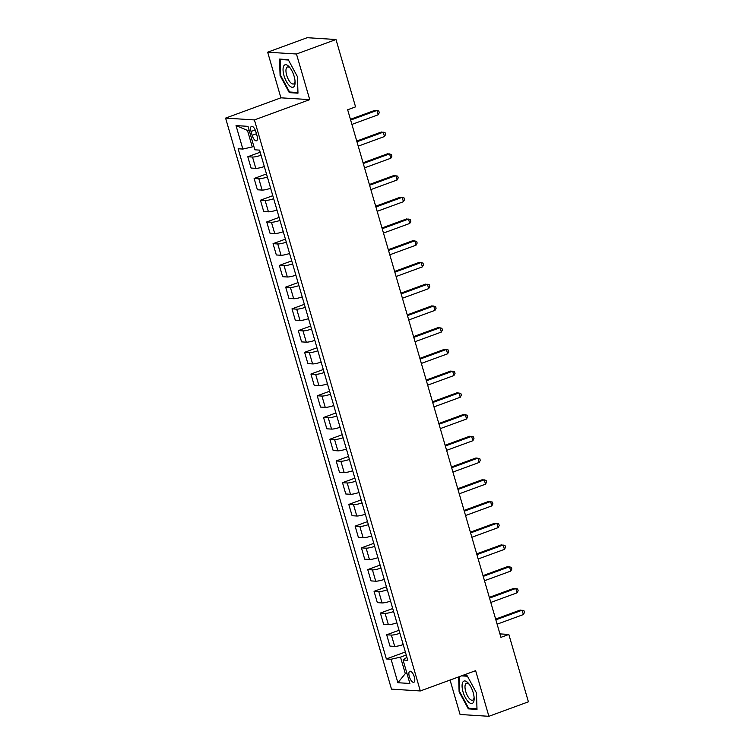 <?xml version="1.0" encoding="UTF-8"?>
<svg xmlns="http://www.w3.org/2000/svg" width="754" height="754" viewBox="0 0 754 754"><rect width="100%" height="100%" fill="white"/><g stroke="black" fill="none" stroke-linecap="round" stroke-linejoin="round"><path stroke-width="1.13" d="M414.323 676.922A5.862 2.319 -110.1 0 0 409.818 671.258A5.862 2.319 -110.1 0 0 409.337 676.611A5.862 2.319 -110.1 0 0 413.852 682.276A5.862 2.319 -110.1 0 0 414.323 676.922M450.063 680.042L460.072 714.481L488.894 716.3L528.403 701.814L508.837 634.453L499.93 633.888M225.597 118.105L391.496 689.137L420.317 690.956L254.409 119.924L225.597 118.105L280.912 97.822L309.734 99.632L296.473 54.005L267.661 52.186L280.912 97.822M267.661 52.186L307.17 37.7L335.992 39.519L296.473 54.005M335.992 39.519L355.558 106.87L347.66 109.773L500.939 637.347L508.837 634.453M251.044 131.479L252.156 135.305A5.683 2.253 -110.1 0 0 256.53 140.791A5.683 2.253 -110.1 0 0 256.982 135.607L255.87 131.79A5.683 2.253 -110.1 0 0 251.506 126.304A5.683 2.253 -110.1 0 0 251.044 131.479L255.201 129.961M249.235 130.527L247.482 130.423L252.279 146.936L242.845 149.056L238.132 148.755L386.359 658.949L405.36 651.984M242.845 149.056L236.03 125.588L248.019 126.342L254.843 149.81L259.555 150.112L407.773 660.306L403.06 660.004L409.884 683.473L397.886 682.719L391.072 659.25L386.359 658.949M488.894 716.3L475.633 670.674L420.317 690.956M309.734 99.632L254.409 119.924M403.06 660.004L406.896 657.262M406.858 673.068L405.303 673.642L407.056 673.756M253.834 146.361L252.279 146.936M406.246 655.028L400.506 657.13L405.303 673.642L397.886 682.719M261.044 155.249A7.333 1.15 163.8 0 1 252.515 157.049L247.802 156.757L260.168 152.223M403.211 644.585A7.333 1.15 163.8 0 1 394.681 646.385L389.969 646.093L386.679 634.793L399.045 630.259M396.896 622.851A7.333 1.15 163.8 0 1 388.367 624.661L383.654 624.359L380.365 613.059L392.73 608.525M390.581 601.126A7.333 1.15 163.8 0 1 382.052 602.927L377.339 602.635L374.059 591.334L386.425 586.801M384.267 579.392A7.333 1.15 163.8 0 1 375.737 581.202L371.025 580.9L367.745 569.6L380.11 565.066M377.961 557.668A7.333 1.15 163.8 0 1 369.422 559.468L364.71 559.176L361.43 547.875L373.796 543.342M371.647 535.934A7.333 1.15 163.8 0 1 363.117 537.743L358.404 537.442L355.115 526.141L367.481 521.608M365.332 514.209A7.333 1.15 163.8 0 1 356.802 516.009L352.09 515.717L348.8 504.417L361.166 499.883M359.017 492.485A7.333 1.15 163.8 0 1 350.487 494.285L345.775 493.983L342.495 482.692L354.861 478.149M352.712 470.75A7.333 1.15 163.8 0 1 344.173 472.551L339.46 472.258L336.18 460.958L348.546 456.424M346.397 449.026A7.333 1.15 163.8 0 1 337.858 450.826L333.145 450.524L329.866 439.233L342.231 434.7M340.082 427.292A7.333 1.15 163.8 0 1 331.553 429.101L326.84 428.8L323.551 417.499L335.916 412.966M333.768 405.567A7.333 1.15 163.8 0 1 325.238 407.367L320.525 407.075L317.236 395.775L329.611 391.241M327.453 383.833A7.333 1.15 163.8 0 1 318.923 385.643L314.211 385.341L310.931 374.041L323.296 369.507M321.147 362.108A7.333 1.15 163.8 0 1 312.608 363.909L307.896 363.617L304.616 352.316L316.982 347.783M314.833 340.374A7.333 1.15 163.8 0 1 306.294 342.184L301.581 341.882L298.301 330.582L310.667 326.048M308.518 318.65A7.333 1.15 163.8 0 1 299.988 320.45L295.276 320.158L291.987 308.857L304.352 304.324M302.203 296.925A7.333 1.15 163.8 0 1 293.674 298.725L288.961 298.424L285.681 287.133L298.047 282.59M295.888 275.191A7.333 1.15 163.8 0 1 287.359 276.991L282.646 276.699L279.366 265.399L291.732 260.865M289.583 253.467A7.333 1.15 163.8 0 1 281.044 255.267L276.332 254.965L273.052 243.674L285.417 239.141M283.268 231.732A7.333 1.15 163.8 0 1 274.729 233.533L270.017 233.24L266.737 221.94L279.103 217.406M276.954 210.008A7.333 1.15 163.8 0 1 268.424 211.808L263.712 211.516L260.422 200.215L272.788 195.682M270.639 188.274A7.333 1.15 163.8 0 1 262.109 190.083L257.397 189.782L254.117 178.481L266.482 173.948M264.324 166.549A7.333 1.15 163.8 0 1 255.794 168.349L251.082 168.057L247.802 156.757M267.359 176.973A7.333 1.15 163.8 0 1 258.829 178.783L254.117 178.481M273.674 198.707A7.333 1.15 163.8 0 1 265.135 200.507L260.422 200.215M279.979 220.432A7.333 1.15 163.8 0 1 271.449 222.242L266.737 221.94M286.294 242.166A7.333 1.15 163.8 0 1 277.764 243.966L273.052 243.674M292.609 263.891A7.333 1.15 163.8 0 1 284.079 265.7L279.366 265.399M298.923 285.625A7.333 1.15 163.8 0 1 290.394 287.425L285.681 287.133M305.238 307.349A7.333 1.15 163.8 0 1 296.699 309.149L291.987 308.857M311.543 329.083A7.333 1.15 163.8 0 1 303.014 330.883L298.301 330.582M317.858 350.808A7.333 1.15 163.8 0 1 309.328 352.608L304.616 352.316M324.173 372.533A7.333 1.15 163.8 0 1 315.643 374.342L310.931 374.041M330.488 394.267A7.333 1.15 163.8 0 1 321.949 396.067L317.236 395.775M336.802 415.991A7.333 1.15 163.8 0 1 328.263 417.801L323.551 417.499M343.108 437.725A7.333 1.15 163.8 0 1 334.578 439.525L329.866 439.233M349.422 459.45A7.333 1.15 163.8 0 1 340.893 461.26L336.18 460.958M355.737 481.184A7.333 1.15 163.8 0 1 347.208 482.984L342.495 482.692M362.052 502.909A7.333 1.15 163.8 0 1 353.513 504.709L348.8 504.417M368.367 524.643A7.333 1.15 163.8 0 1 359.828 526.443L355.115 526.141M374.672 546.367A7.333 1.15 163.8 0 1 366.142 548.167L361.43 547.875M380.987 568.101A7.333 1.15 163.8 0 1 372.457 569.901L367.745 569.6M387.302 589.826A7.333 1.15 163.8 0 1 378.772 591.626L374.059 591.334M393.616 611.551A7.333 1.15 163.8 0 1 385.077 613.36L380.365 613.059M399.931 633.285A7.333 1.15 163.8 0 1 391.392 635.085L386.679 634.793M391.072 659.25L400.506 657.13M247.482 130.423L236.03 125.588M280.083 75.579L289.291 92.629L297.971 93.176L297.434 76.672L288.226 59.632L279.546 59.085L280.083 75.579L280.658 75.372M458.63 676.904L459.111 691.814L468.328 708.864L476.999 709.41L476.471 692.907L467.254 675.857L462.334 675.546M290.799 92.082L289.291 92.629M469.836 708.308L468.328 708.864M459.695 691.597L459.111 691.814M350.648 120.065L376.925 110.433L378.188 114.778L351.911 124.41M350.431 119.311L374.974 110.31L378.772 110.951L379.281 112.685L378.188 114.778M356.962 141.799L383.239 132.167L384.502 136.512L358.225 146.144M356.746 141.045L381.288 132.044L385.087 132.676L385.596 134.419L384.502 136.512M363.277 163.524L389.554 153.891L390.817 158.236L364.54 167.869M363.06 162.77L387.603 153.769L391.401 154.41L391.901 156.144L390.817 158.236M369.592 185.258L395.859 175.625L397.122 179.97L370.855 189.603M369.366 184.504L393.918 175.503L397.716 176.134L398.216 177.869L397.122 179.97M375.897 206.982L402.174 197.35L403.437 201.695L377.16 211.327M375.68 206.228L400.233 197.228L404.021 197.859L404.53 199.603L403.437 201.695M294.446 85.956A11.913 4.713 -110.1 0 0 295.106 82.252A11.913 4.713 -110.1 0 0 289.649 67.351A11.913 4.713 -110.1 0 0 283.702 66.069A11.913 4.713 -110.1 0 0 286.332 81.385A11.913 4.713 -110.1 0 0 294.446 85.956M290.337 68.256A9.02 3.572 -110.1 0 0 287.406 67.012A9.02 3.572 -110.1 0 0 286.445 67.954A9.02 3.572 -110.1 0 0 287.755 78.171A9.02 3.572 -110.1 0 0 293.617 83.958A9.02 3.572 -110.1 0 0 294.588 83.015A9.02 3.572 -110.1 0 0 295.05 81.121M297.953 92.525L289.593 91.997L280.667 75.485L280.149 59.5L288.433 60.018M281.025 59.17L280.149 59.5M463.041 691.927A11.913 4.713 -110.1 0 0 469.874 703.02A11.913 4.713 -110.1 0 0 474.143 698.487A11.913 4.713 -110.1 0 0 473.173 692.558A11.913 4.713 -110.1 0 0 468.677 683.586A11.913 4.713 -110.1 0 0 462.947 681.936A11.913 4.713 -110.1 0 0 463.041 691.927M469.365 684.481A9.02 3.572 -110.1 0 0 466.443 683.247A9.02 3.572 -110.1 0 0 465.718 691.475A9.02 3.572 -110.1 0 0 472.654 700.183A9.02 3.572 -110.1 0 0 474.087 697.346M476.98 708.76L468.62 708.232L459.695 691.71L459.214 676.696M461.457 675.867L467.471 676.244M382.212 228.716L408.489 219.075L409.752 223.429L383.475 233.061M381.995 227.953L406.538 218.952L410.336 219.593L410.845 221.327L409.752 223.429M388.527 250.441L414.804 240.809L416.067 245.154L389.79 254.786M388.31 249.687L412.853 240.686L416.651 241.318L417.16 243.061L416.067 245.154M394.842 272.175L421.118 262.533L422.381 266.878L396.104 276.52M394.625 271.412L419.167 262.411L422.966 263.052L423.465 264.786L422.381 266.878M401.156 293.9L427.424 284.267L428.687 288.612L402.419 298.245M400.93 293.146L425.482 284.145L429.28 284.776L429.78 286.52L428.687 288.612M407.462 315.624L433.738 305.992L435.001 310.337L408.725 319.979M407.245 314.87L431.797 305.87L435.586 306.51L436.095 308.245L435.001 310.337M413.776 337.358L440.053 327.726L441.316 332.071L415.039 341.703M413.56 336.604L438.102 327.604L441.901 328.235L442.409 329.979L441.316 332.071M420.091 359.083L446.368 349.451L447.631 353.796L421.354 363.428M419.874 358.329L444.417 349.328L448.215 349.969L448.724 351.703L447.631 353.796M426.406 380.817L452.683 371.185L453.946 375.53L427.669 385.162M426.189 380.063L450.732 371.062L454.53 371.694L455.03 373.428L453.946 375.53M432.721 402.542L458.988 392.909L460.251 397.254L433.984 406.887M432.494 401.788L457.047 392.787L460.845 393.418L461.344 395.162L460.251 397.254M439.026 424.276L465.303 414.634L466.566 418.988L440.289 428.621M438.809 423.512L463.361 414.512L467.15 415.152L467.659 416.887L466.566 418.988M445.341 446L471.618 436.368L472.881 440.713L446.604 450.345M445.124 445.246L469.667 436.246L473.465 436.877L473.974 438.621L472.881 440.713M451.655 467.734L477.932 458.093L479.195 462.438L452.918 472.079M451.439 466.971L475.981 457.97L479.78 458.611L480.289 460.345L479.195 462.438M457.97 489.459L484.247 479.827L485.51 484.172L459.233 493.804M457.744 488.705L482.296 479.704L486.094 480.336L486.594 482.079L485.51 484.172M464.285 511.193L490.552 501.551L491.815 505.896L465.548 515.538M464.059 510.43L488.611 501.429L492.409 502.07L492.909 503.804L491.815 505.896M470.59 532.918L496.867 523.285L498.13 527.63L471.853 537.263M470.373 532.164L494.926 523.163L498.714 523.794L499.223 525.538L498.13 527.63M476.905 554.642L503.182 545.01L504.445 549.355L478.168 558.987M476.688 553.888L501.231 544.888L505.029 545.528L505.538 547.263L504.445 549.355M483.22 576.376L509.497 566.744L510.76 571.089L484.483 580.721M483.003 575.622L507.546 566.622L511.344 567.253L511.853 568.997L510.76 571.089M489.534 598.101L515.811 588.469L517.065 592.814L490.797 602.446M489.308 597.347L513.86 588.346L517.659 588.987L518.158 590.721L517.065 592.814M495.849 619.835L522.117 610.203L523.38 614.548L497.112 624.18M495.623 619.081L520.175 610.08L523.973 610.712L524.473 612.446L523.38 614.548M255.794 168.349L252.515 157.049M262.109 190.083L258.829 178.783M268.424 211.808L265.135 200.507M274.729 233.533L271.449 222.242M281.044 255.267L277.764 243.966M287.359 276.991L284.079 265.7M293.674 298.725L290.394 287.425M299.988 320.45L296.699 309.149M306.294 342.184L303.014 330.883M312.608 363.909L309.328 352.608M318.923 385.643L315.643 374.342M325.238 407.367L321.949 396.067M331.553 429.101L328.263 417.801M337.858 450.826L334.578 439.525M344.173 472.551L340.893 461.26M350.487 494.285L347.208 482.984M356.802 516.009L353.513 504.709M363.117 537.743L359.828 526.443M369.422 559.468L366.142 548.167M375.737 581.202L372.457 569.901M382.052 602.927L378.772 591.626M388.367 624.661L385.077 613.36M394.681 646.385L391.392 635.085M256.435 133.741L252.156 135.305"/></g></svg>
